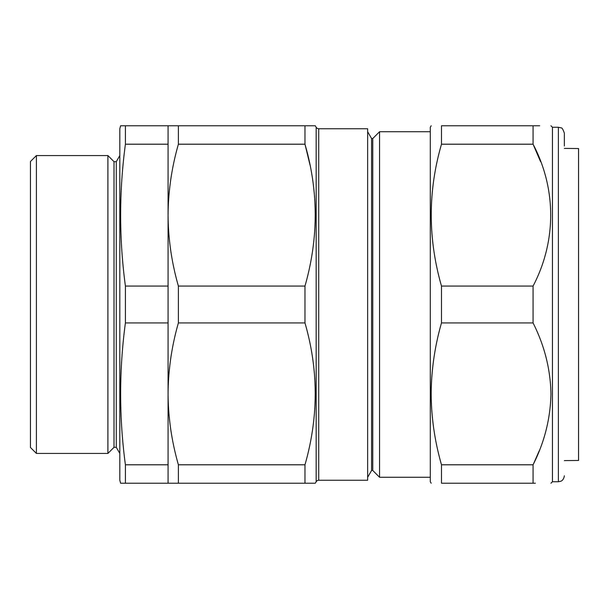 <?xml version="1.0" encoding="UTF-8"?>
<svg xmlns="http://www.w3.org/2000/svg" width="609" height="609" viewBox="0 0 609 609"><rect width="100%" height="100%" fill="white"/><g stroke="black" fill="none" stroke-linecap="round" stroke-linejoin="round"><path stroke-width="0.91" d="M36.411 155.561L36.411 453.439L107.9 453.439L107.9 155.561L36.411 155.561L30.45 161.514L30.45 447.486L36.411 453.439M114.005 161.667L116.289 161.667L116.289 447.333L114.005 447.333L114.005 161.667L107.9 155.561M114.005 447.333L107.9 453.439M116.289 447.333L119.813 453.439M116.289 161.667L119.813 155.561M316.155 127.258A2.976 2.976 0 0 0 318.728 128.75L367.653 128.75L367.653 480.25L318.728 480.25A2.976 2.976 0 0 0 316.155 481.742L316.155 127.258L315.295 125.774L304.972 125.774L304.972 144.204C318.606 191.226 318.606 238.515 304.972 286.07L304.972 322.93C318.606 369.96 318.606 417.241 304.972 464.796L304.972 483.226L120.612 483.226L119.813 480.25L119.813 128.75L120.612 125.774L125.401 125.774L125.401 144.204C119.059 191.492 119.059 238.781 125.401 286.07L125.401 322.93C119.059 370.219 119.059 417.508 125.401 464.796L125.401 483.226L123.734 483.226M431.164 483.226L430.304 481.742L430.304 127.258L431.164 125.774M539.65 125.774L533.073 125.774C556.55 125.774 556.55 125.774 533.073 125.774L441.487 125.774C427.853 125.774 427.853 125.774 441.487 125.774L441.487 144.204C427.853 191.226 427.853 238.515 441.487 286.07L441.487 322.93C434.796 346.224 431.355 369.869 431.164 393.863C431.324 417.713 434.765 441.358 441.487 464.796L533.073 464.796C544.492 442.195 550.445 418.55 550.947 393.863C550.475 369.29 544.515 345.646 533.073 322.93L533.073 286.07C556.466 241.43 556.634 189.087 533.073 144.204L540.556 161.606M558.392 127.258L552.439 127.258L552.439 481.742L558.392 481.742L558.392 127.258L561.011 127.867C561.94 127.555 563.059 129.344 564.353 133.219L564.353 146.031M441.487 144.204L533.073 144.204L533.073 125.774M564.353 460.587L578.55 460.465L578.55 148.535L564.353 148.413M372.769 470.475L372.769 138.525L379.567 131.727L379.567 477.273L372.769 470.475L371.574 470.475L371.574 138.525L367.653 131.727M372.769 138.525L371.574 138.525M371.574 470.475L367.653 477.273M314.48 483.226L304.972 483.226L315.295 483.226L316.155 481.742M430.304 131.727L379.567 131.727M430.304 477.273L379.567 477.273M304.972 322.93L178.391 322.93L178.391 286.07C171.677 262.677 168.236 239.032 168.069 215.137C168.251 191.196 171.685 167.551 178.391 144.204L178.391 125.774L125.401 125.774M304.972 286.07L178.391 286.07M304.972 464.796L178.391 464.796C171.677 441.403 168.236 417.759 168.069 393.863C168.251 369.922 171.685 346.277 178.391 322.93M178.391 483.226L178.391 464.796M310.034 165.092L304.972 144.204L178.391 144.204M313.384 125.774L178.391 125.774M539.239 450.805L533.423 464.058M441.487 464.796L441.487 483.226C427.853 483.226 427.853 483.226 441.487 483.226C427.853 483.226 427.853 483.226 441.487 483.226L535.395 483.226M533.073 483.226C556.55 483.226 556.55 483.226 533.073 483.226L533.073 464.796M441.487 322.93L533.073 322.93M441.487 286.07L533.073 286.07M168.069 483.226L168.069 125.774M168.069 144.204L125.401 144.204M168.069 286.07L125.401 286.07M168.069 322.93L125.401 322.93M168.069 464.796L125.401 464.796M123.018 483.226L121.062 483.226M121.062 125.774L123.018 125.774M318.728 128.75L318.728 480.25M552.439 127.258L550.947 125.774M552.439 481.742L550.947 483.226M558.392 481.742L560.805 481.232C560.668 481.255 563.645 480.638 564.353 475.781"/></g></svg>
